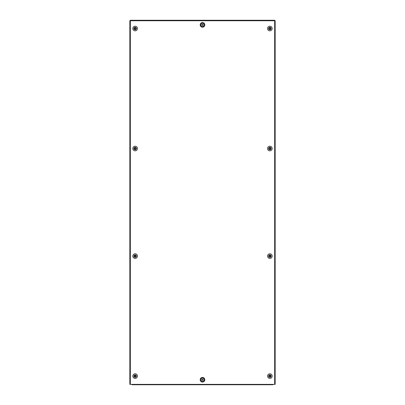 <?xml version="1.0" encoding="UTF-8"?>
<svg xmlns="http://www.w3.org/2000/svg" width="405" height="405" viewBox="0 0 405 405"><rect width="100%" height="100%" fill="white"/><g stroke="black" fill="none" stroke-linecap="round" stroke-linejoin="round"><path stroke-width="0.61" d="M132.82 256.107A2.319 2.319 0 0 0 135.138 258.42A2.319 2.319 0 0 0 137.452 256.107A2.319 2.319 0 0 0 135.138 253.788A2.319 2.319 0 0 0 132.82 256.107M133.893 256.107A1.24 1.24 0 0 0 135.138 257.347A1.24 1.24 0 0 0 136.379 256.107A1.24 1.24 0 0 0 135.138 254.866A1.24 1.24 0 0 0 133.893 256.107M134.516 256.107A0.623 0.623 0 0 0 135.138 256.724A0.623 0.623 0 0 0 135.756 256.107A0.623 0.623 0 0 0 135.138 255.484A0.623 0.623 0 0 0 134.516 256.107M272.18 256.107A2.319 2.319 0 0 0 269.862 253.788A2.319 2.319 0 0 0 267.548 256.107A2.319 2.319 0 0 0 269.862 258.42A2.319 2.319 0 0 0 272.18 256.107M268.621 256.107A1.24 1.24 0 0 1 269.862 254.866A1.24 1.24 0 0 1 271.107 256.107A1.24 1.24 0 0 1 269.862 257.347A1.24 1.24 0 0 1 268.621 256.107M269.244 256.107A0.623 0.623 0 0 1 269.862 255.484A0.623 0.623 0 0 1 270.484 256.107A0.623 0.623 0 0 1 269.862 256.724A0.623 0.623 0 0 1 269.244 256.107M272.18 376.103A2.319 2.319 0 0 0 269.862 373.785A2.319 2.319 0 0 0 267.548 376.103A2.319 2.319 0 0 0 269.862 378.417A2.319 2.319 0 0 0 272.18 376.103M271.107 376.103A1.24 1.24 0 0 0 269.862 374.863A1.24 1.24 0 0 0 268.621 376.103A1.24 1.24 0 0 0 269.862 377.344A1.24 1.24 0 0 0 271.107 376.103M270.484 376.103A0.623 0.623 0 0 0 269.862 375.481A0.623 0.623 0 0 0 269.244 376.103A0.623 0.623 0 0 0 269.862 376.721A0.623 0.623 0 0 0 270.484 376.103M203.123 379.743A0.623 0.623 0 0 1 202.5 380.366A0.623 0.623 0 0 1 201.877 379.743A0.623 0.623 0 0 1 202.5 379.12A0.623 0.623 0 0 1 203.123 379.743M200.181 379.743A2.319 2.319 0 0 0 202.5 382.062A2.319 2.319 0 0 0 204.819 379.743A2.319 2.319 0 0 0 202.5 377.425A2.319 2.319 0 0 0 200.181 379.743M204.155 379.743A1.655 1.655 0 0 1 202.5 381.399A1.655 1.655 0 0 1 200.845 379.743A1.655 1.655 0 0 1 202.5 378.088A1.655 1.655 0 0 1 204.155 379.743M132.82 376.103A2.319 2.319 0 0 0 135.138 378.417A2.319 2.319 0 0 0 137.452 376.103A2.319 2.319 0 0 0 135.138 373.785A2.319 2.319 0 0 0 132.82 376.103M136.379 376.103A1.24 1.24 0 0 1 135.138 377.344A1.24 1.24 0 0 1 133.893 376.103A1.24 1.24 0 0 1 135.138 374.863A1.24 1.24 0 0 1 136.379 376.103M135.756 376.103A0.623 0.623 0 0 1 135.138 376.721A0.623 0.623 0 0 1 134.516 376.103A0.623 0.623 0 0 1 135.138 375.481A0.623 0.623 0 0 1 135.756 376.103M132.82 148.524A2.319 2.319 0 0 0 135.138 150.837A2.319 2.319 0 0 0 137.452 148.524A2.319 2.319 0 0 0 135.138 146.205A2.319 2.319 0 0 0 132.82 148.524M136.379 148.524A1.24 1.24 0 0 1 135.138 149.764A1.24 1.24 0 0 1 133.893 148.524A1.24 1.24 0 0 1 135.138 147.283A1.24 1.24 0 0 1 136.379 148.524M135.756 148.524A0.623 0.623 0 0 1 135.138 149.141A0.623 0.623 0 0 1 134.516 148.524A0.623 0.623 0 0 1 135.138 147.901A0.623 0.623 0 0 1 135.756 148.524M272.18 148.524A2.319 2.319 0 0 0 269.862 146.205A2.319 2.319 0 0 0 267.548 148.524A2.319 2.319 0 0 0 269.862 150.837A2.319 2.319 0 0 0 272.18 148.524M271.107 148.524A1.24 1.24 0 0 0 269.862 147.283A1.24 1.24 0 0 0 268.621 148.524A1.24 1.24 0 0 0 269.862 149.764A1.24 1.24 0 0 0 271.107 148.524M270.484 148.524A0.623 0.623 0 0 0 269.862 147.901A0.623 0.623 0 0 0 269.244 148.524A0.623 0.623 0 0 0 269.862 149.141A0.623 0.623 0 0 0 270.484 148.524M272.18 28.527A2.319 2.319 0 0 0 269.862 26.209A2.319 2.319 0 0 0 267.548 28.527A2.319 2.319 0 0 0 269.862 30.841A2.319 2.319 0 0 0 272.18 28.527M268.621 28.527A1.24 1.24 0 0 1 269.862 27.282A1.24 1.24 0 0 1 271.107 28.527A1.24 1.24 0 0 1 269.862 29.767A1.24 1.24 0 0 1 268.621 28.527M269.244 28.527A0.623 0.623 0 0 1 269.862 27.904A0.623 0.623 0 0 1 270.484 28.527A0.623 0.623 0 0 1 269.862 29.145A0.623 0.623 0 0 1 269.244 28.527M201.877 24.882A0.623 0.623 0 0 0 202.5 25.505A0.623 0.623 0 0 0 203.123 24.882A0.623 0.623 0 0 0 202.5 24.265A0.623 0.623 0 0 0 201.877 24.882M200.181 24.882A2.319 2.319 0 0 0 202.5 27.201A2.319 2.319 0 0 0 204.819 24.882A2.319 2.319 0 0 0 202.5 22.569A2.319 2.319 0 0 0 200.181 24.882M200.845 24.882A1.655 1.655 0 0 0 202.5 26.538A1.655 1.655 0 0 0 204.155 24.882A1.655 1.655 0 0 0 202.5 23.227A1.655 1.655 0 0 0 200.845 24.882M132.82 28.527A2.319 2.319 0 0 0 135.138 30.841A2.319 2.319 0 0 0 137.452 28.527A2.319 2.319 0 0 0 135.138 26.209A2.319 2.319 0 0 0 132.82 28.527M133.893 28.527A1.24 1.24 0 0 0 135.138 29.767A1.24 1.24 0 0 0 136.379 28.527A1.24 1.24 0 0 0 135.138 27.282A1.24 1.24 0 0 0 133.893 28.527M134.516 28.527A0.623 0.623 0 0 0 135.138 29.145A0.623 0.623 0 0 0 135.756 28.527A0.623 0.623 0 0 0 135.138 27.904A0.623 0.623 0 0 0 134.516 28.527M130.172 20.741L129.838 20.731L130.334 20.994L130.334 384.375L274.666 384.375L274.666 20.994L275.162 20.731L274.828 20.741M130.005 20.741L130.587 20.746L130.324 20.25L274.676 20.25L274.413 20.746L274.995 20.741M274.671 20.412L274.413 20.746L130.587 20.746L130.324 20.25M274.676 20.25L274.671 20.579M275.162 20.731L275.162 384.375L274.666 384.375M275.162 361.867L275.162 360.546M275.162 350.284L275.162 348.958M275.162 262.561L275.162 261.235M275.162 250.973L275.162 249.652M275.162 154.978L275.162 153.652M275.162 143.39L275.162 142.069M275.162 55.667L275.162 54.346M275.162 44.084L275.162 42.758M130.334 384.375L129.838 384.375L129.838 20.731M273.01 384.375L273.01 384.75L131.99 384.75L131.99 384.375"/></g></svg>
